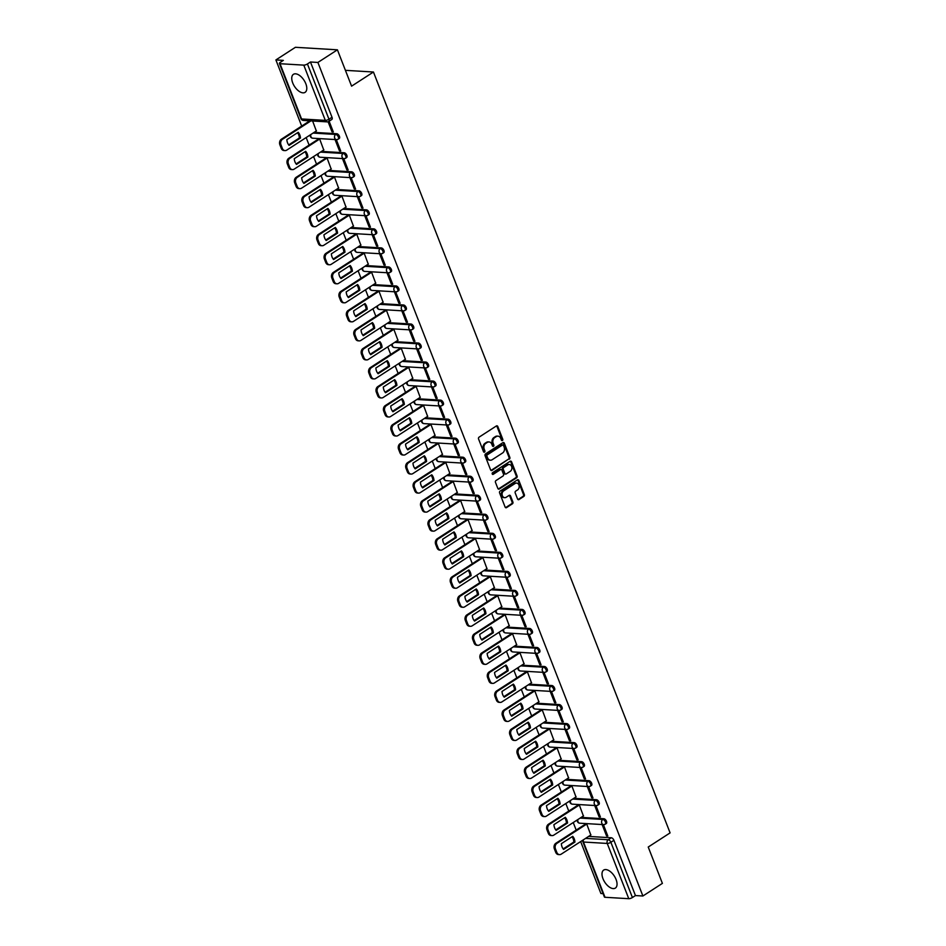 <?xml version="1.0" encoding="UTF-8"?>
<svg xmlns="http://www.w3.org/2000/svg" width="946" height="946" viewBox="0 0 946 946"><rect width="100%" height="100%" fill="white"/><g stroke="black" fill="none" stroke-linecap="round" stroke-linejoin="round"><path stroke-width="1.42" d="M502.421 440.529A0.946 0.745 93.4 0 0 502.775 439.251L497.809 426.528A1.348 1.064 93.4 0 0 496.378 425.96L479.054 437.17A1.348 1.064 93.4 0 0 478.558 438.991L483.524 451.715A0.946 0.745 93.4 0 0 484.872 450.84L484.234 449.196A4.316 3.417 93.4 0 1 485.818 443.367L487.261 442.432A4.316 3.417 93.4 0 1 489.011 441.948A4.316 3.417 93.4 0 1 491.837 444.277L492.476 445.921A0.946 0.745 93.4 0 0 493.824 445.046L493.173 443.402A4.316 3.417 93.4 0 1 494.77 437.572L496.212 436.638A4.316 3.417 93.4 0 1 497.963 436.153A4.316 3.417 93.4 0 1 500.777 438.483L501.427 440.127A0.946 0.745 93.4 0 0 502.421 440.529M501.628 440.446A0.946 0.745 93.4 0 0 501.936 439.204L496.969 426.48A1.348 1.064 93.4 0 0 496.508 425.889M483.725 452.034A0.946 0.745 93.4 0 0 484.033 450.793L483.394 449.137L484.234 449.196M492.677 446.24A0.946 0.745 93.4 0 0 492.984 444.998L492.334 443.355L493.173 443.402M616.071 879.473A10.737 5.676 -122.9 0 0 603.69 870.072A10.737 5.676 -122.9 0 0 602.969 878.692A10.737 5.676 -122.9 0 0 615.349 888.093A10.737 5.676 -122.9 0 0 616.071 879.473M305.818 83.721A10.737 5.676 -122.9 0 0 293.437 74.32A10.737 5.676 -122.9 0 0 292.716 82.941A10.737 5.676 -122.9 0 0 305.097 92.341A10.737 5.676 -122.9 0 0 305.818 83.721M517.568 498.991A1.348 1.064 93.4 0 0 518.987 499.559L523.859 496.414A1.348 1.064 93.4 0 0 524.344 494.592L518.846 480.473A1.348 1.064 93.4 0 0 517.415 479.894L500.091 491.104A1.348 1.064 93.4 0 0 499.594 492.925L505.105 507.056A1.348 1.064 93.4 0 0 506.524 507.624L512.401 503.828A1.348 1.064 93.4 0 0 512.898 502.007L510.544 495.964A1.348 1.064 93.4 0 0 509.114 495.385L506.193 497.277A3.618 2.862 93.4 0 1 504.738 497.679A3.618 2.862 93.4 0 1 502.137 494.841A3.618 2.862 93.4 0 1 503.698 490.868L515.109 483.489A3.618 2.862 93.4 0 1 516.575 483.087A3.618 2.862 93.4 0 1 519.165 485.913A3.618 2.862 93.4 0 1 517.604 489.886L515.7 491.116A1.348 1.064 93.4 0 0 515.203 492.937L517.568 498.991M303.784 65.132L280.016 63.713A2.755 0.851 -21.3 0 1 279.413 63.441A2.755 0.851 -21.3 0 1 280.3 62.341L283.339 60.378L275.901 59.929L295.412 47.3L337.415 49.819L351.581 86.157L373.445 72.014L670.099 832.882L648.235 847.037L662.401 883.375L642.89 896.004L317.891 62.448L310.465 61.998L307.426 63.961L328.971 119.22A2.755 1.454 57.1 0 1 328.782 121.431L331.821 119.456A2.755 1.454 57.1 0 0 332.011 117.257L328.971 119.22A2.755 0.851 -21.3 0 1 325.329 120.39L303.784 65.132A2.755 0.851 -21.3 0 0 307.426 63.961M337.415 49.819L317.891 62.448M509.338 459.177A1.348 1.064 93.4 0 0 509.835 457.356L504.324 443.236A1.348 1.064 93.4 0 0 502.894 442.657L485.57 453.867A1.348 1.064 93.4 0 0 485.073 455.688L490.584 469.819A1.348 1.064 93.4 0 0 492.015 470.399L508.499 459.129A1.348 1.064 93.4 0 0 508.995 457.308L503.485 443.189A1.348 1.064 93.4 0 0 503.012 442.598M511.585 461.849L517.095 475.98A1.348 1.064 93.4 0 1 516.599 477.801L499.275 489.011A1.348 1.064 93.4 0 1 497.844 488.432L495.479 482.389A1.348 1.064 93.4 0 1 495.976 480.568L503 476.027A1.348 1.064 93.4 0 0 503.497 474.206L501.936 470.197A1.348 1.064 93.4 0 0 500.505 469.618L493.197 474.348A0.946 0.745 93.4 0 1 492.535 472.681L510.154 461.281A1.348 1.064 93.4 0 1 511.585 461.849L510.745 461.802L516.256 475.933L517.095 475.98M588.625 836.418L611.282 837.766L608.243 839.741A2.755 1.454 57.1 0 1 610.88 842.283L632.413 897.529A2.755 0.851 158.7 0 1 628.771 898.7L605.002 897.281A2.755 0.851 158.7 0 1 604.399 897.009L582.866 841.751A2.755 0.851 158.7 0 0 583.469 842.023L605.002 897.281M275.901 59.929L301.691 126.078M306.161 137.548L309.106 145.105M313.587 156.575L316.532 164.131M321.001 175.601L323.946 183.157M328.416 194.628L331.36 202.184M335.842 213.654L338.786 221.21M343.256 232.681L346.201 240.237M350.67 251.719L353.627 259.263M358.096 270.745L361.041 278.301M365.511 289.772L368.455 297.328M372.937 308.798L375.881 316.354M380.351 327.824L383.296 335.381M387.765 346.851L390.71 354.407M395.192 365.877L398.136 373.434M402.606 384.904L405.55 392.46M410.02 403.93L412.976 411.486M417.446 422.968L420.391 430.525M424.86 441.995L427.805 449.551M432.287 461.021L435.231 468.577M439.701 480.048L442.645 487.604M447.115 499.074L450.06 506.63M454.541 518.101L457.486 525.657M461.955 537.127L464.9 544.683M469.37 556.153L472.314 563.71M476.796 575.192L479.74 582.748M484.21 594.218L487.155 601.774M491.624 613.245L494.581 620.801M499.05 632.271L501.995 639.827M506.465 651.297L509.409 658.854M513.891 670.324L516.835 677.88M521.305 689.35L524.25 696.906M528.719 708.377L531.664 715.933M536.145 727.415L539.09 734.959M543.56 746.441L546.504 753.997M550.974 765.468L553.93 773.024M558.4 784.494L561.345 792.05M565.814 803.521L568.759 811.077M573.241 822.547L576.185 830.103M580.655 841.573L600.899 893.497L603.087 893.627M642.89 896.004L635.452 895.566L632.413 897.529M316.331 130.962L312.629 120.993M328.096 121.75L332.058 131.908L333.039 131.269M332.058 131.908L333.323 131.979L329.125 121.206M339.484 150.934L340.737 151.017L336.457 140.032L335.203 139.961L339.484 150.934L340.465 150.296M323.745 149.988L319.665 139.027L318.447 139.062M346.898 169.961L348.152 170.044L343.883 159.058L342.618 158.987L346.898 169.961L347.88 169.322M331.171 169.027L327.08 158.053L325.862 158.088M354.312 188.987L355.578 189.07L351.297 178.085L350.032 178.014L354.312 188.987L355.294 188.36M338.585 188.053L334.494 177.079L333.276 177.115M361.739 208.014L362.992 208.096L358.711 197.123L357.458 197.04L361.739 208.014L362.72 207.387M346 207.079L341.92 196.106L340.702 196.141M369.153 227.052L370.418 227.123L366.137 216.149L364.872 216.066L369.153 227.052L370.134 226.413M353.426 226.106L349.334 215.144L348.116 215.168M376.567 246.078L377.832 246.149L373.552 235.176L372.286 235.093L376.567 246.078L377.549 245.44M360.84 245.132L356.748 234.17L355.542 234.206M383.993 265.105L385.247 265.176L380.966 254.202L379.713 254.131L383.993 265.105L384.975 264.466M368.266 264.159L364.175 253.197L362.957 253.232M391.408 284.131L392.673 284.202L388.392 273.228L387.127 273.158L391.408 284.131L392.389 283.493M375.68 283.185L371.589 272.223L370.371 272.259M398.834 303.158L400.087 303.228L395.806 292.255L394.553 292.184L398.834 303.158L399.815 302.519M383.095 302.212L379.015 291.25L377.797 291.285M406.248 322.184L407.501 322.267L403.221 311.281L401.967 311.21L406.248 322.184L407.229 321.545M390.521 321.25L386.429 310.276L385.211 310.312M413.662 341.21L414.927 341.293L410.647 330.308L409.382 330.237L413.662 341.21L414.644 340.584M397.935 340.276L393.843 329.303L392.625 329.338M421.088 360.237L422.342 360.32L418.061 349.334L416.808 349.263L421.088 360.237L422.07 359.61M405.349 359.303L401.27 348.329L400.052 348.365M428.503 379.275L429.768 379.346L425.487 368.372L424.222 368.29L428.503 379.275L429.484 378.637M412.775 378.329L408.684 367.367L407.466 367.391M435.917 398.301L437.182 398.372L432.901 387.399L431.636 387.316L435.917 398.301L436.898 397.663M420.19 397.355L416.098 386.394L414.88 386.417M443.343 417.328L444.596 417.399L440.316 406.425L439.062 406.342L443.343 417.328L444.324 416.689M427.616 416.382L423.524 405.42L422.306 405.456M450.757 436.354L452.022 436.425L447.742 425.452L446.477 425.381L450.757 436.354L451.739 435.716M435.03 435.408L430.938 424.447L429.721 424.482M458.171 455.381L459.437 455.452L455.156 444.478L453.903 444.407L458.171 455.381L459.165 454.742M442.444 454.435L438.365 443.473L437.147 443.508M465.598 474.407L466.851 474.49L462.57 463.505L461.317 463.434L465.598 474.407L466.579 473.769M449.87 473.473L445.779 462.499L444.561 462.535M473.012 493.434L474.277 493.516L469.996 482.531L468.731 482.46L473.012 493.434L473.993 492.807M457.285 492.499L453.193 481.526L451.975 481.561M480.438 512.46L481.691 512.543L477.411 501.557L476.157 501.486L480.438 512.46L481.419 511.833M464.699 511.526L460.619 500.552L459.401 500.588M487.852 531.498L489.106 531.569L484.837 520.596L483.572 520.513L487.852 531.498L488.834 530.86M472.125 530.552L468.034 519.591L466.816 519.614M495.266 550.525L496.532 550.596L492.251 539.622L490.986 539.539L495.266 550.525L496.248 549.886M479.539 549.579L475.448 538.617L474.23 538.641M502.693 569.551L503.946 569.622L499.665 558.648L498.412 558.566L502.693 569.551L503.674 568.913M486.954 568.605L482.874 557.643L481.656 557.679M510.107 588.578L511.372 588.649L507.091 577.675L505.826 577.604L510.107 588.578L511.088 587.939M494.38 587.632L490.288 576.67L489.07 576.705M517.521 607.604L518.786 607.675L514.506 596.701L513.24 596.63L517.521 607.604L518.514 606.965M501.794 606.658L497.714 595.696L496.496 595.732M524.947 626.63L526.201 626.701L521.92 615.728L520.667 615.657L524.947 626.63L525.929 625.992M509.22 625.684L505.129 614.723L503.911 614.758M532.361 645.657L533.627 645.74L529.346 634.754L528.081 634.683L532.361 645.657L533.343 645.018M516.634 644.723L512.543 633.749L511.325 633.785M539.788 664.683L541.041 664.766L536.76 653.781L535.507 653.71L539.788 664.683L540.769 664.057M524.049 663.749L519.969 652.775L518.751 652.811M547.202 683.71L548.455 683.792L544.187 672.819L542.921 672.736L547.202 683.71L548.183 683.083M531.475 682.776L527.383 671.802L526.165 671.837M554.616 702.748L555.881 702.819L551.601 691.845L550.336 691.763L554.616 702.748L555.598 702.109M538.889 701.802L534.797 690.84L533.579 690.864M562.042 721.774L563.296 721.845L559.015 710.872L557.762 710.789L562.042 721.774L563.024 721.136M546.303 720.828L542.224 709.867L541.006 709.89M569.457 740.801L570.722 740.872L566.441 729.898L565.176 729.815L569.457 740.801L570.438 740.162M553.729 739.855L549.638 728.893L548.42 728.928M576.871 759.827L578.136 759.898L573.855 748.925L572.59 748.854L576.871 759.827L577.852 759.189M561.144 758.881L557.052 747.919L555.846 747.955M584.297 778.854L585.55 778.925L581.27 767.951L580.016 767.88L584.297 778.854L585.278 778.215M568.57 777.908L564.478 766.946L563.26 766.981M591.711 797.88L592.976 797.963L588.696 786.977L587.431 786.906L591.711 797.88L592.693 797.242M575.984 796.946L571.892 785.972L570.675 786.008M599.125 816.906L600.391 816.989L596.11 806.004L594.857 805.933L599.125 816.906L600.119 816.28M583.398 815.972L579.319 804.999L578.101 805.034M606.552 835.933L607.805 836.016L603.524 825.03L602.271 824.959L606.552 835.933L607.533 835.306M590.824 834.999L586.733 824.025L585.515 824.061M581.211 817.391L603.867 818.739L602.791 819.437A2.755 1.454 57.1 0 1 605.215 821.53A2.755 1.454 57.1 0 1 605.227 824.191L606.315 823.493A2.755 1.454 -122.9 0 0 606.291 820.832A2.755 1.454 -122.9 0 0 603.867 818.739M573.796 798.353L596.441 799.713L595.365 800.411A2.755 1.454 57.1 0 1 597.789 802.504A2.755 1.454 57.1 0 1 597.813 805.164L598.889 804.467A2.755 1.454 -122.9 0 0 598.877 801.806A2.755 1.454 -122.9 0 0 596.441 799.713M566.37 779.327L589.027 780.687L587.951 781.384A2.755 1.454 57.1 0 1 590.375 783.477A2.755 1.454 57.1 0 1 590.399 786.138L591.475 785.44A2.755 1.454 -122.9 0 0 591.451 782.78A2.755 1.454 -122.9 0 0 589.027 780.687M558.956 760.3L581.613 761.66L580.525 762.358A2.755 1.454 57.1 0 1 582.961 764.451A2.755 1.454 57.1 0 1 582.973 767.111L584.06 766.414A2.755 1.454 -122.9 0 0 584.037 763.753A2.755 1.454 -122.9 0 0 581.613 761.66M551.542 741.274L574.187 742.634L573.11 743.331A2.755 1.454 57.1 0 1 575.535 745.413A2.755 1.454 57.1 0 1 575.558 748.073L576.634 747.375A2.755 1.454 -122.9 0 0 576.622 744.715A2.755 1.454 -122.9 0 0 574.187 742.634M544.116 722.247L566.772 723.607L565.696 724.305A2.755 1.454 57.1 0 1 568.12 726.386A2.755 1.454 57.1 0 1 568.144 729.047L569.22 728.349A2.755 1.454 -122.9 0 0 569.196 725.688A2.755 1.454 -122.9 0 0 566.772 723.607M536.701 703.221L559.358 704.581L558.27 705.278A2.755 1.454 57.1 0 1 560.706 707.36A2.755 1.454 57.1 0 1 560.718 710.02L561.794 709.323A2.755 1.454 -122.9 0 0 561.782 706.662A2.755 1.454 -122.9 0 0 559.358 704.581M529.275 684.195L551.932 685.543L550.856 686.24A2.755 1.454 57.1 0 1 553.28 688.333A2.755 1.454 57.1 0 1 553.304 690.994L554.38 690.296A2.755 1.454 -122.9 0 0 554.356 687.636A2.755 1.454 -122.9 0 0 551.932 685.543M521.861 665.168L544.518 666.516L543.442 667.214A2.755 1.454 57.1 0 1 545.866 669.307A2.755 1.454 57.1 0 1 545.889 671.967L546.965 671.27A2.755 1.454 -122.9 0 0 546.942 668.609A2.755 1.454 -122.9 0 0 544.518 666.516M514.447 646.13L537.091 647.49L536.015 648.187A2.755 1.454 57.1 0 1 538.44 650.28A2.755 1.454 57.1 0 1 538.463 652.941L539.539 652.243A2.755 1.454 -122.9 0 0 539.527 649.583A2.755 1.454 -122.9 0 0 537.091 647.49M507.021 627.103L529.677 628.463L528.601 629.161A2.755 1.454 57.1 0 1 531.025 631.254A2.755 1.454 57.1 0 1 531.049 633.915L532.125 633.217A2.755 1.454 -122.9 0 0 532.101 630.556A2.755 1.454 -122.9 0 0 529.677 628.463M499.606 608.077L522.263 609.437L521.187 610.135A2.755 1.454 57.1 0 1 523.611 612.228A2.755 1.454 57.1 0 1 523.623 614.888L524.711 614.191A2.755 1.454 -122.9 0 0 524.687 611.53A2.755 1.454 -122.9 0 0 522.263 609.437M492.192 589.051L514.837 590.41L513.761 591.108A2.755 1.454 57.1 0 1 516.185 593.189A2.755 1.454 57.1 0 1 516.209 595.85L517.285 595.152A2.755 1.454 -122.9 0 0 517.273 592.492A2.755 1.454 -122.9 0 0 514.837 590.41M484.766 570.024L507.423 571.384L506.347 572.082A2.755 1.454 57.1 0 1 508.771 574.163A2.755 1.454 57.1 0 1 508.794 576.824L509.87 576.126A2.755 1.454 -122.9 0 0 509.847 573.465A2.755 1.454 -122.9 0 0 507.423 571.384M477.352 550.998L500.008 552.358L498.92 553.055A2.755 1.454 57.1 0 1 501.356 555.136A2.755 1.454 57.1 0 1 501.368 557.797L502.456 557.099A2.755 1.454 -122.9 0 0 502.432 554.439A2.755 1.454 -122.9 0 0 500.008 552.358M469.937 531.971L492.582 533.319L491.506 534.017A2.755 1.454 57.1 0 1 493.93 536.11A2.755 1.454 57.1 0 1 493.954 538.771L495.03 538.073A2.755 1.454 -122.9 0 0 495.006 535.412A2.755 1.454 -122.9 0 0 492.582 533.319M462.511 512.945L485.168 514.293L484.092 514.991A2.755 1.454 57.1 0 1 486.516 517.084A2.755 1.454 57.1 0 1 486.54 519.744L487.616 519.047A2.755 1.454 -122.9 0 0 487.592 516.386A2.755 1.454 -122.9 0 0 485.168 514.293M455.097 493.918L477.754 495.266L476.666 495.964A2.755 1.454 57.1 0 1 479.102 498.057A2.755 1.454 57.1 0 1 479.114 500.718L480.19 500.02A2.755 1.454 -122.9 0 0 480.178 497.36A2.755 1.454 -122.9 0 0 477.754 495.266M447.671 474.88L470.328 476.24L469.251 476.938A2.755 1.454 57.1 0 1 471.676 479.031A2.755 1.454 57.1 0 1 471.699 481.691L472.775 480.994A2.755 1.454 -122.9 0 0 472.752 478.333A2.755 1.454 -122.9 0 0 470.328 476.24M440.257 455.854L462.913 457.214L461.837 457.911A2.755 1.454 57.1 0 1 464.261 460.004A2.755 1.454 57.1 0 1 464.273 462.665L465.361 461.967A2.755 1.454 -122.9 0 0 465.337 459.307A2.755 1.454 -122.9 0 0 462.913 457.214M432.842 436.827L455.487 438.187L454.411 438.885A2.755 1.454 57.1 0 1 456.835 440.978A2.755 1.454 57.1 0 1 456.859 443.639L457.935 442.941A2.755 1.454 -122.9 0 0 457.923 440.268A2.755 1.454 -122.9 0 0 455.487 438.187M425.416 417.801L448.073 419.161L446.997 419.858A2.755 1.454 57.1 0 1 449.421 421.94A2.755 1.454 57.1 0 1 449.445 424.6L450.521 423.903A2.755 1.454 -122.9 0 0 450.497 421.242A2.755 1.454 -122.9 0 0 448.073 419.161M418.002 398.774L440.659 400.134L439.571 400.832A2.755 1.454 57.1 0 1 442.007 402.913A2.755 1.454 57.1 0 1 442.019 405.574L443.106 404.876A2.755 1.454 -122.9 0 0 443.083 402.216A2.755 1.454 -122.9 0 0 440.659 400.134M410.588 379.748L433.233 381.096L432.156 381.806A2.755 1.454 57.1 0 1 434.581 383.887A2.755 1.454 57.1 0 1 434.604 386.547L435.68 385.85A2.755 1.454 -122.9 0 0 435.668 383.189A2.755 1.454 -122.9 0 0 433.233 381.096M403.162 360.722L425.818 362.07L424.742 362.767A2.755 1.454 57.1 0 1 427.166 364.86A2.755 1.454 57.1 0 1 427.19 367.521L428.266 366.823A2.755 1.454 -122.9 0 0 428.242 364.163A2.755 1.454 -122.9 0 0 425.818 362.07M395.747 341.695L418.404 343.043L417.316 343.741A2.755 1.454 57.1 0 1 419.752 345.834A2.755 1.454 57.1 0 1 419.764 348.495L420.84 347.797A2.755 1.454 -122.9 0 0 420.828 345.136A2.755 1.454 -122.9 0 0 418.404 343.043M388.321 322.657L410.978 324.017L409.902 324.715A2.755 1.454 57.1 0 1 412.326 326.808A2.755 1.454 57.1 0 1 412.35 329.468L413.426 328.77A2.755 1.454 -122.9 0 0 413.402 326.11A2.755 1.454 -122.9 0 0 410.978 324.017M380.907 303.631L403.564 304.99L402.488 305.688A2.755 1.454 57.1 0 1 404.912 307.781A2.755 1.454 57.1 0 1 404.923 310.442L406.011 309.744A2.755 1.454 -122.9 0 0 405.988 307.083A2.755 1.454 -122.9 0 0 403.564 304.99M373.493 284.604L396.138 285.964L395.061 286.662A2.755 1.454 57.1 0 1 397.486 288.755A2.755 1.454 57.1 0 1 397.509 291.415L398.585 290.718A2.755 1.454 -122.9 0 0 398.573 288.057A2.755 1.454 -122.9 0 0 396.138 285.964M366.067 265.578L388.723 266.938L387.647 267.635A2.755 1.454 57.1 0 1 390.071 269.716A2.755 1.454 57.1 0 1 390.095 272.377L391.171 271.679A2.755 1.454 -122.9 0 0 391.147 269.019A2.755 1.454 -122.9 0 0 388.723 266.938M358.652 246.551L381.309 247.911L380.233 248.609A2.755 1.454 57.1 0 1 382.657 250.69A2.755 1.454 57.1 0 1 382.669 253.351L383.757 252.653A2.755 1.454 -122.9 0 0 383.733 249.992A2.755 1.454 -122.9 0 0 381.309 247.911M351.238 227.525L373.883 228.885L372.807 229.582A2.755 1.454 57.1 0 1 375.231 231.664A2.755 1.454 57.1 0 1 375.255 234.324L376.331 233.627A2.755 1.454 -122.9 0 0 376.319 230.966A2.755 1.454 -122.9 0 0 373.883 228.885M343.812 208.498L366.469 209.846L365.393 210.544A2.755 1.454 57.1 0 1 367.817 212.637A2.755 1.454 57.1 0 1 367.84 215.298L368.916 214.6A2.755 1.454 -122.9 0 0 368.893 211.939A2.755 1.454 -122.9 0 0 366.469 209.846M336.398 189.472L359.054 190.82L357.966 191.518A2.755 1.454 57.1 0 1 360.402 193.611A2.755 1.454 57.1 0 1 360.414 196.271L361.49 195.574A2.755 1.454 -122.9 0 0 361.478 192.913A2.755 1.454 -122.9 0 0 359.054 190.82M328.983 170.434L351.628 171.794L350.552 172.491A2.755 1.454 57.1 0 1 352.976 174.584A2.755 1.454 57.1 0 1 353 177.245L354.076 176.547A2.755 1.454 -122.9 0 0 354.052 173.887A2.755 1.454 -122.9 0 0 351.628 171.794M321.557 151.407L344.214 152.767L343.138 153.465A2.755 1.454 57.1 0 1 345.562 155.558A2.755 1.454 57.1 0 1 345.586 158.219L346.662 157.521A2.755 1.454 -122.9 0 0 346.638 154.86A2.755 1.454 -122.9 0 0 344.214 152.767M314.143 132.381L336.8 133.741L335.712 134.438A2.755 1.454 57.1 0 1 338.148 136.531A2.755 1.454 57.1 0 1 338.16 139.192L339.236 138.494A2.755 1.454 -122.9 0 0 339.224 135.834A2.755 1.454 -122.9 0 0 336.8 133.741M373.445 72.014L345.408 70.335M635.452 895.566L613.919 840.308A2.755 1.454 -122.9 0 0 611.282 837.766M310.465 61.998L332.011 117.257M497.537 436.165A4.316 3.417 93.4 0 0 497.123 436.106A4.316 3.417 93.4 0 0 495.373 436.591L496.212 436.638M492.334 443.355A4.316 3.417 93.4 0 1 493.93 437.525L495.373 436.591M488.585 441.959A4.316 3.417 93.4 0 0 488.171 441.9A4.316 3.417 93.4 0 0 486.421 442.385L487.261 442.432M483.394 449.137A4.316 3.417 93.4 0 1 484.979 443.319L486.421 442.385M491.057 470.41A1.348 1.064 93.4 0 0 491.175 470.339L508.499 459.129M503.485 445.424A0.946 0.745 93.4 0 0 502.492 445.022L487.285 454.86A0.946 0.745 93.4 0 0 486.93 456.138L487.616 457.876A4.316 3.417 93.4 0 0 490.43 460.194A4.316 3.417 93.4 0 0 492.192 459.709L502.586 452.98A4.316 3.417 93.4 0 0 504.171 447.162L503.485 445.424M502.397 445.01A0.946 0.745 93.4 0 0 501.652 444.975L502.492 445.022M490.016 460.134A4.316 3.417 93.4 0 1 489.59 460.146A4.316 3.417 93.4 0 1 486.776 457.829L486.09 456.09A0.946 0.745 93.4 0 1 486.445 454.813L501.652 444.975M498.305 489.023A1.348 1.064 93.4 0 0 498.436 488.964L515.759 477.754A1.348 1.064 93.4 0 0 516.256 475.933M500.635 469.547A1.348 1.064 93.4 0 0 499.665 469.571L492.405 474.265M510.296 471.309A3.618 2.862 93.4 0 0 511.857 467.324A3.618 2.862 93.4 0 0 509.267 464.498A3.618 2.862 93.4 0 0 507.801 464.9L503.78 467.501A1.348 1.064 93.4 0 0 503.284 469.322L504.845 473.331A1.348 1.064 93.4 0 0 506.276 473.911L510.296 471.309M508.842 464.51A3.618 2.862 93.4 0 0 508.428 464.451A3.618 2.862 93.4 0 0 506.961 464.853L507.801 464.9M505.318 473.922A1.348 1.064 93.4 0 1 504.005 473.284L502.444 469.275A1.348 1.064 93.4 0 1 502.941 467.454L506.961 464.853M510.745 461.802A1.348 1.064 93.4 0 0 510.272 461.21M516.149 483.099A3.618 2.862 93.4 0 0 515.736 483.028A3.618 2.862 93.4 0 0 514.269 483.43L515.109 483.489M504.313 497.608A3.618 2.862 93.4 0 1 503.899 497.631A3.618 2.862 93.4 0 1 501.297 494.793A3.618 2.862 93.4 0 1 502.858 490.82L514.269 483.43M505.566 507.647A1.348 1.064 93.4 0 0 505.684 507.576L511.561 503.78A1.348 1.064 93.4 0 0 512.058 501.959L509.693 495.917A1.348 1.064 93.4 0 0 509.232 495.326M518.03 499.583A1.348 1.064 93.4 0 0 518.148 499.512L523.008 496.366A1.348 1.064 93.4 0 0 523.505 494.545L518.006 480.414A1.348 1.064 93.4 0 0 517.533 479.823M298.215 132.298L286.863 139.653A8.597 6.799 93.4 0 0 289.098 145.388L300.45 138.033A8.597 6.799 93.4 0 0 298.215 132.298M310.891 120.899L282.476 139.287A4.127 3.264 93.4 0 0 280.962 144.844L282.334 148.38A4.127 3.264 93.4 0 0 285.03 150.603A4.127 3.264 93.4 0 0 286.709 150.142L316.484 130.867M297.541 132.736A8.597 6.799 93.4 0 1 299.362 137.974L288.684 144.88M285.03 150.603L283.942 150.532A4.127 3.264 -86.6 0 1 281.246 148.321L279.862 144.785A4.127 3.264 -86.6 0 1 281.376 139.216L282.476 139.287M309.791 120.828L281.376 139.216M299.362 137.974L300.45 138.033M305.641 151.325L294.277 158.68A8.597 6.799 93.4 0 0 296.512 164.415L307.876 157.06A8.597 6.799 93.4 0 0 305.641 151.325M319.665 139.038L289.89 158.313A4.127 3.264 93.4 0 0 288.376 163.871L289.76 167.418A4.127 3.264 93.4 0 0 292.444 169.63A4.127 3.264 93.4 0 0 294.123 169.168L323.899 149.894M304.967 151.762A8.597 6.799 93.4 0 1 306.776 157.001L296.098 163.906M292.444 169.63L291.356 169.559A4.127 3.264 -86.6 0 1 288.66 167.347L287.288 163.812A4.127 3.264 -86.6 0 1 288.802 158.242L289.89 158.313M318.589 138.967L288.802 158.242M306.776 157.001L307.876 157.06M313.055 170.351L301.703 177.706A8.597 6.799 93.4 0 0 303.938 183.441L315.29 176.086A8.597 6.799 93.4 0 0 313.055 170.351M327.08 158.065L297.304 177.34A4.127 3.264 93.4 0 0 295.791 182.909L297.174 186.445A4.127 3.264 93.4 0 0 299.87 188.656A4.127 3.264 93.4 0 0 301.538 188.195L331.313 168.92M312.381 170.788A8.597 6.799 93.4 0 1 314.202 176.027L303.512 182.933M299.87 188.656L298.77 188.597A4.127 3.264 -86.6 0 1 296.086 186.374L294.703 182.838A4.127 3.264 -86.6 0 1 296.216 177.28L297.304 177.34M326.015 157.994L296.216 177.28M314.202 176.027L315.29 176.086M320.469 189.389L309.117 196.733A8.597 6.799 93.4 0 0 311.352 202.468L322.704 195.113A8.597 6.799 93.4 0 0 320.469 189.389M334.506 177.103L304.73 196.366A4.127 3.264 93.4 0 0 303.217 201.936L304.588 205.471A4.127 3.264 93.4 0 0 307.284 207.682A4.127 3.264 93.4 0 0 308.964 207.221L338.739 187.958M319.795 189.827A8.597 6.799 93.4 0 1 321.616 195.053L310.938 201.971M307.284 207.682L306.197 207.623A4.127 3.264 -86.6 0 1 303.5 205.4L302.117 201.865A4.127 3.264 -86.6 0 1 303.631 196.307L304.73 196.366M333.43 177.02L303.631 196.307M321.616 195.053L322.704 195.113M327.895 208.416L316.532 215.759A8.597 6.799 93.4 0 0 318.767 221.494L330.13 214.151A8.597 6.799 93.4 0 0 327.895 208.416M341.92 196.129L312.145 215.392A4.127 3.264 93.4 0 0 310.631 220.962L312.014 224.498A4.127 3.264 93.4 0 0 314.711 226.709A4.127 3.264 93.4 0 0 316.378 226.248L346.153 206.985M327.221 208.853A8.597 6.799 93.4 0 1 329.042 214.08L318.353 220.997M314.711 226.709L313.611 226.65A4.127 3.264 -86.6 0 1 310.915 224.427L309.543 220.891A4.127 3.264 -86.6 0 1 311.057 215.333L312.145 215.392M340.844 196.047L311.057 215.333M329.042 214.08L330.13 214.151M335.31 227.442L323.958 234.785A8.597 6.799 93.4 0 0 326.193 240.521L337.545 233.177A8.597 6.799 93.4 0 0 335.31 227.442M349.346 215.156L319.571 234.419A4.127 3.264 93.4 0 0 318.045 239.988L319.429 243.524A4.127 3.264 93.4 0 0 322.125 245.735A4.127 3.264 93.4 0 0 323.792 245.274L353.568 226.011M334.636 227.88A8.597 6.799 93.4 0 1 336.457 233.106L325.767 240.024M322.125 245.735L321.037 245.676A4.127 3.264 -86.6 0 1 318.341 243.465L316.957 239.917A4.127 3.264 -86.6 0 1 318.471 234.36L319.571 234.419M348.27 215.073L318.471 234.36M336.457 233.106L337.545 233.177M342.736 246.468L331.372 253.824A8.597 6.799 93.4 0 0 333.607 259.547L344.971 252.204A8.597 6.799 93.4 0 0 342.736 246.468M356.76 234.182L326.985 253.457A4.127 3.264 93.4 0 0 325.471 259.015L326.843 262.55A4.127 3.264 93.4 0 0 329.539 264.774A4.127 3.264 93.4 0 0 331.218 264.312L360.994 245.038M342.062 246.906A8.597 6.799 93.4 0 1 343.871 252.133L333.193 259.05M329.539 264.774L328.451 264.703A4.127 3.264 -86.6 0 1 325.755 262.491L324.372 258.956A4.127 3.264 -86.6 0 1 325.897 253.386L326.985 253.457M355.684 234.1L325.897 253.386M343.871 252.133L344.971 252.204M350.15 265.495L338.786 272.85A8.597 6.799 93.4 0 0 341.033 278.585L352.385 271.23A8.597 6.799 93.4 0 0 350.15 265.495M364.175 253.209L334.399 272.483A4.127 3.264 93.4 0 0 332.886 278.041L334.269 281.577A4.127 3.264 93.4 0 0 336.965 283.8A4.127 3.264 93.4 0 0 338.633 283.339L368.408 264.064M349.476 265.932A8.597 6.799 93.4 0 1 351.297 271.159L340.607 278.077M336.965 283.8L335.865 283.729A4.127 3.264 -86.6 0 1 333.169 281.518L331.798 277.982A4.127 3.264 -86.6 0 1 333.311 272.413L334.399 272.483M363.11 253.126L333.311 272.413M351.297 271.159L352.385 271.23M357.564 284.521L346.212 291.876A8.597 6.799 93.4 0 0 348.447 297.612L359.799 290.256A8.597 6.799 93.4 0 0 357.564 284.521M371.601 272.235L341.825 291.51A4.127 3.264 93.4 0 0 340.3 297.068L341.683 300.603A4.127 3.264 93.4 0 0 344.379 302.826A4.127 3.264 93.4 0 0 346.059 302.365L375.834 283.091M356.89 284.959A8.597 6.799 93.4 0 1 358.711 290.186L348.033 297.103M344.379 302.826L343.292 302.755A4.127 3.264 -86.6 0 1 340.595 300.544L339.212 297.009A4.127 3.264 -86.6 0 1 340.726 291.439L341.825 291.51M370.525 272.164L340.726 291.439M358.711 290.186L359.799 290.256M364.99 303.548L353.627 310.903A8.597 6.799 93.4 0 0 355.862 316.638L367.225 309.283A8.597 6.799 93.4 0 0 364.99 303.548M379.015 291.262L349.24 310.536A4.127 3.264 93.4 0 0 347.726 316.094L349.098 319.642A4.127 3.264 93.4 0 0 351.794 321.853A4.127 3.264 93.4 0 0 353.473 321.392L383.248 302.117M364.316 303.985A8.597 6.799 93.4 0 1 366.126 309.224L355.448 316.13M351.794 321.853L350.706 321.782A4.127 3.264 -86.6 0 1 348.01 319.571L346.638 316.035A4.127 3.264 -86.6 0 1 348.152 310.465L349.24 310.536M377.939 291.191L348.152 310.465M366.126 309.224L367.225 309.283M372.405 322.574L361.053 329.929A8.597 6.799 93.4 0 0 363.288 335.664L374.64 328.309A8.597 6.799 93.4 0 0 372.405 322.574M386.429 310.288L356.654 329.563A4.127 3.264 93.4 0 0 355.14 335.132L356.524 338.668A4.127 3.264 93.4 0 0 359.22 340.879A4.127 3.264 93.4 0 0 360.887 340.418L390.663 321.143M371.731 323.012A8.597 6.799 93.4 0 1 373.552 328.25L362.862 335.156M359.22 340.879L358.12 340.82A4.127 3.264 -86.6 0 1 355.436 338.597L354.052 335.061A4.127 3.264 -86.6 0 1 355.566 329.504L356.654 329.563M385.365 310.217L355.566 329.504M373.552 328.25L374.64 328.309M379.819 341.612L368.467 348.956A8.597 6.799 93.4 0 0 370.702 354.691L382.054 347.336A8.597 6.799 93.4 0 0 379.819 341.612M393.855 329.314L364.08 348.589A4.127 3.264 93.4 0 0 362.566 354.159L363.938 357.694A4.127 3.264 93.4 0 0 366.634 359.906A4.127 3.264 93.4 0 0 368.313 359.445L398.089 340.17M379.145 342.038A8.597 6.799 93.4 0 1 380.966 347.277L370.288 354.194M366.634 359.906L365.546 359.847A4.127 3.264 -86.6 0 1 362.85 357.623L361.467 354.088A4.127 3.264 -86.6 0 1 362.98 348.53L364.08 348.589M392.779 329.243L362.98 348.53M380.966 347.277L382.054 347.336M387.245 360.639L375.881 367.982A8.597 6.799 93.4 0 0 378.116 373.717L389.48 366.362A8.597 6.799 93.4 0 0 387.245 360.639M401.27 348.353L371.494 367.616A4.127 3.264 93.4 0 0 369.981 373.185L371.364 376.721A4.127 3.264 93.4 0 0 374.06 378.932A4.127 3.264 93.4 0 0 375.728 378.471L405.503 359.208M386.571 361.076A8.597 6.799 93.4 0 1 388.38 366.303L377.702 373.221M374.06 378.932L372.961 378.873A4.127 3.264 -86.6 0 1 370.264 376.65L368.893 373.114A4.127 3.264 -86.6 0 1 370.406 367.556L371.494 367.616M400.193 348.27L370.406 367.556M388.38 366.303L389.48 366.362M394.659 379.665L383.307 387.009A8.597 6.799 93.4 0 0 385.542 392.744L396.894 385.4A8.597 6.799 93.4 0 0 394.659 379.665M408.696 367.379L378.908 386.642A4.127 3.264 93.4 0 0 377.395 392.212L378.778 395.747A4.127 3.264 93.4 0 0 381.475 397.959A4.127 3.264 93.4 0 0 383.142 397.497L412.917 378.234M393.985 380.103A8.597 6.799 93.4 0 1 395.806 385.329L385.117 392.247M381.475 397.959L380.387 397.899A4.127 3.264 -86.6 0 1 377.69 395.676L376.307 392.141A4.127 3.264 -86.6 0 1 377.821 386.583L378.908 386.642M407.62 367.296L377.821 386.583M395.806 385.329L396.894 385.4M402.085 398.692L390.722 406.047A8.597 6.799 93.4 0 0 392.957 411.77L404.32 404.427A8.597 6.799 93.4 0 0 402.085 398.692M416.11 386.406L386.335 405.68A4.127 3.264 93.4 0 0 384.821 411.238L386.193 414.774A4.127 3.264 93.4 0 0 388.889 416.997A4.127 3.264 93.4 0 0 390.568 416.536L420.343 397.261M401.4 399.129A8.597 6.799 93.4 0 1 403.221 404.356L392.543 411.274M388.889 416.997L387.801 416.926A4.127 3.264 -86.6 0 1 385.105 414.715L383.721 411.167A4.127 3.264 -86.6 0 1 385.235 405.609L386.335 405.68M415.034 386.323L385.235 405.609M403.221 404.356L404.32 404.427M409.5 417.718L398.136 425.073A8.597 6.799 93.4 0 0 400.371 430.797L411.735 423.453A8.597 6.799 93.4 0 0 409.5 417.718M423.524 405.432L393.749 424.707A4.127 3.264 93.4 0 0 392.235 430.264L393.619 433.8A4.127 3.264 93.4 0 0 396.315 436.023A4.127 3.264 93.4 0 0 397.982 435.562L427.758 416.287M408.826 418.156A8.597 6.799 93.4 0 1 410.647 423.382L399.957 430.3M396.315 436.023L395.215 435.952A4.127 3.264 -86.6 0 1 392.519 433.741L391.147 430.205A4.127 3.264 -86.6 0 1 392.661 424.636L393.749 424.707M422.46 405.349L392.661 424.636M410.647 423.382L411.735 423.453M416.914 436.745L405.562 444.1A8.597 6.799 93.4 0 0 407.797 449.835L419.149 442.48A8.597 6.799 93.4 0 0 416.914 436.745M430.95 424.458L401.175 443.733A4.127 3.264 93.4 0 0 399.65 449.291L401.033 452.827A4.127 3.264 93.4 0 0 403.729 455.05A4.127 3.264 93.4 0 0 405.396 454.588L435.184 435.314M416.24 437.182A8.597 6.799 93.4 0 1 418.061 442.409L407.383 449.326M403.729 455.05L402.641 454.979A4.127 3.264 -86.6 0 1 399.945 452.767L398.562 449.232A4.127 3.264 -86.6 0 1 400.075 443.662L401.175 443.733M429.874 424.387L400.075 443.662M418.061 442.409L419.149 442.48M424.34 455.771L412.976 463.126A8.597 6.799 93.4 0 0 415.211 468.861L426.575 461.506A8.597 6.799 93.4 0 0 424.34 455.771M438.365 443.485L408.589 462.76A4.127 3.264 93.4 0 0 407.076 468.317L408.447 471.853A4.127 3.264 93.4 0 0 411.143 474.076A4.127 3.264 93.4 0 0 412.823 473.615L442.598 454.34M423.666 456.209A8.597 6.799 93.4 0 1 425.475 461.447L414.797 468.353M411.143 474.076L410.056 474.005A4.127 3.264 -86.6 0 1 407.359 471.794L405.976 468.258A4.127 3.264 -86.6 0 1 407.501 462.689L408.589 462.76M437.289 443.414L407.501 462.689M425.475 461.447L426.575 461.506M431.754 474.797L420.402 482.153A8.597 6.799 93.4 0 0 422.637 487.888L433.989 480.533A8.597 6.799 93.4 0 0 431.754 474.797M445.779 462.511L416.004 481.786A4.127 3.264 93.4 0 0 414.49 487.344L415.873 490.891A4.127 3.264 93.4 0 0 418.57 493.103A4.127 3.264 93.4 0 0 420.237 492.641L450.012 473.367M431.08 475.235A8.597 6.799 93.4 0 1 432.901 480.473L422.212 487.379M418.57 493.103L417.47 493.043A4.127 3.264 -86.6 0 1 414.774 490.82L413.402 487.285A4.127 3.264 -86.6 0 1 414.916 481.715L416.004 481.786M444.715 462.44L414.916 481.715M432.901 480.473L433.989 480.533M439.169 493.836L427.817 501.179A8.597 6.799 93.4 0 0 430.052 506.914L441.404 499.559A8.597 6.799 93.4 0 0 439.169 493.836M453.205 481.538L423.43 500.812A4.127 3.264 93.4 0 0 421.916 506.382L423.288 509.918A4.127 3.264 93.4 0 0 425.984 512.129A4.127 3.264 93.4 0 0 427.663 511.668L457.438 492.393M438.495 494.261A8.597 6.799 93.4 0 1 440.316 499.5L429.638 506.406M425.984 512.129L424.896 512.07A4.127 3.264 -86.6 0 1 422.2 509.847L420.816 506.311A4.127 3.264 -86.6 0 1 422.33 500.753L423.43 500.812M452.129 481.467L422.33 500.753M440.316 499.5L441.404 499.559M446.595 512.862L435.231 520.205A8.597 6.799 93.4 0 0 437.466 525.941L448.83 518.585A8.597 6.799 93.4 0 0 446.595 512.862M460.619 500.576L430.844 519.839A4.127 3.264 93.4 0 0 429.33 525.408L430.714 528.944A4.127 3.264 93.4 0 0 433.398 531.155A4.127 3.264 93.4 0 0 435.077 530.694L464.853 511.431M445.921 513.3A8.597 6.799 93.4 0 1 447.73 518.526L437.052 525.444M433.398 531.155L432.31 531.096A4.127 3.264 -86.6 0 1 429.614 528.873L428.242 525.337A4.127 3.264 -86.6 0 1 429.756 519.78L430.844 519.839M459.543 500.493L429.756 519.78M447.73 518.526L448.83 518.585M454.009 531.889L442.657 539.232A8.597 6.799 93.4 0 0 444.892 544.967L456.244 537.624A8.597 6.799 93.4 0 0 454.009 531.889M468.034 519.602L438.258 538.865A4.127 3.264 93.4 0 0 436.745 544.435L438.128 547.971A4.127 3.264 93.4 0 0 440.824 550.182A4.127 3.264 93.4 0 0 442.492 549.721L472.267 530.458M453.335 532.326A8.597 6.799 93.4 0 1 455.156 537.553L444.466 544.47M440.824 550.182L439.724 550.123A4.127 3.264 -86.6 0 1 437.04 547.9L435.657 544.364A4.127 3.264 -86.6 0 1 437.17 538.806L438.258 538.865M466.969 519.52L437.17 538.806M455.156 537.553L456.244 537.624M461.423 550.915L450.071 558.258A8.597 6.799 93.4 0 0 452.306 563.993L463.67 556.65A8.597 6.799 93.4 0 0 461.423 550.915M475.46 538.629L445.684 557.904A4.127 3.264 93.4 0 0 444.171 563.461L445.542 566.997A4.127 3.264 93.4 0 0 448.238 569.22A4.127 3.264 93.4 0 0 449.918 568.759L479.693 549.484M460.749 551.352A8.597 6.799 93.4 0 1 462.57 556.579L451.892 563.497M448.238 569.22L447.151 569.149A4.127 3.264 -86.6 0 1 444.454 566.938L443.071 563.39A4.127 3.264 -86.6 0 1 444.585 557.833L445.684 557.904M474.384 538.546L444.585 557.833M462.57 556.579L463.67 556.65M468.849 569.941L457.486 577.297A8.597 6.799 93.4 0 0 459.721 583.02L471.084 575.676A8.597 6.799 93.4 0 0 468.849 569.941M482.874 557.655L453.099 576.93A4.127 3.264 93.4 0 0 451.585 582.488L452.968 586.023A4.127 3.264 93.4 0 0 455.665 588.246A4.127 3.264 93.4 0 0 457.332 587.785L487.107 568.511M468.175 570.379A8.597 6.799 93.4 0 1 469.996 575.606L459.307 582.523M455.665 588.246L454.565 588.176A4.127 3.264 -86.6 0 1 451.869 585.964L450.497 582.429A4.127 3.264 -86.6 0 1 452.011 576.859L453.099 576.93M481.798 557.572L452.011 576.859M469.996 575.606L471.084 575.676M476.264 588.968L464.912 596.323A8.597 6.799 93.4 0 0 467.147 602.058L478.499 594.703A8.597 6.799 93.4 0 0 476.264 588.968M490.3 576.682L460.525 595.956A4.127 3.264 93.4 0 0 458.999 601.514L460.383 605.05A4.127 3.264 93.4 0 0 463.079 607.273A4.127 3.264 93.4 0 0 464.746 606.812L494.533 587.537M475.59 589.405A8.597 6.799 93.4 0 1 477.411 594.632L466.733 601.55M463.079 607.273L461.991 607.202A4.127 3.264 -86.6 0 1 459.295 604.991L457.911 601.455A4.127 3.264 -86.6 0 1 459.425 595.885L460.525 595.956M489.224 576.599L459.425 595.885M477.411 594.632L478.499 594.703M483.69 607.994L472.326 615.349A8.597 6.799 93.4 0 0 474.561 621.084L485.925 613.729A8.597 6.799 93.4 0 0 483.69 607.994M497.714 595.708L467.939 614.983A4.127 3.264 93.4 0 0 466.425 620.541L467.797 624.076A4.127 3.264 93.4 0 0 470.493 626.299A4.127 3.264 93.4 0 0 472.172 625.838L501.948 606.563M483.016 608.432A8.597 6.799 93.4 0 1 484.825 613.67L474.147 620.576M470.493 626.299L469.405 626.228A4.127 3.264 -86.6 0 1 466.709 624.017L465.326 620.481A4.127 3.264 -86.6 0 1 466.851 614.912L467.939 614.983M496.638 595.637L466.851 614.912M484.825 613.67L485.925 613.729M491.104 627.021L479.752 634.376A8.597 6.799 93.4 0 0 481.987 640.111L493.339 632.756A8.597 6.799 93.4 0 0 491.104 627.021M505.129 614.734L475.353 634.009A4.127 3.264 93.4 0 0 473.84 639.567L475.223 643.114A4.127 3.264 93.4 0 0 477.919 645.326A4.127 3.264 93.4 0 0 479.587 644.865L509.362 625.59M490.43 627.458A8.597 6.799 93.4 0 1 492.251 632.697L481.561 639.602M477.919 645.326L476.819 645.255A4.127 3.264 -86.6 0 1 474.123 643.043L472.752 639.508A4.127 3.264 -86.6 0 1 474.265 633.938L475.353 634.009M504.064 614.663L474.265 633.938M492.251 632.697L493.339 632.756M498.518 646.047L487.166 653.402A8.597 6.799 93.4 0 0 489.401 659.137L500.753 651.782A8.597 6.799 93.4 0 0 498.518 646.047M512.555 633.761L482.779 653.036A4.127 3.264 93.4 0 0 481.266 658.605L482.637 662.141A4.127 3.264 93.4 0 0 485.333 664.352A4.127 3.264 93.4 0 0 487.013 663.891L516.788 644.616M497.844 646.485A8.597 6.799 93.4 0 1 499.665 651.723L488.987 658.629M485.333 664.352L484.246 664.293A4.127 3.264 -86.6 0 1 481.549 662.07L480.166 658.534A4.127 3.264 -86.6 0 1 481.68 652.977L482.779 653.036M511.479 633.69L481.68 652.977M499.665 651.723L500.753 651.782M505.944 665.085L494.581 672.429A8.597 6.799 93.4 0 0 496.816 678.164L508.179 670.809A8.597 6.799 93.4 0 0 505.944 665.085M519.969 652.787L490.194 672.062A4.127 3.264 93.4 0 0 488.68 677.632L490.063 681.167A4.127 3.264 93.4 0 0 492.748 683.379A4.127 3.264 93.4 0 0 494.427 682.917L524.202 663.654M505.27 665.523A8.597 6.799 93.4 0 1 507.08 670.749L496.402 677.667M492.748 683.379L491.66 683.319A4.127 3.264 -86.6 0 1 488.964 681.096L487.592 677.561A4.127 3.264 -86.6 0 1 489.106 672.003L490.194 672.062M518.893 652.716L489.106 672.003M507.08 670.749L508.179 670.809M513.359 684.112L502.007 691.455A8.597 6.799 93.4 0 0 504.242 697.19L515.594 689.847A8.597 6.799 93.4 0 0 513.359 684.112M527.383 671.826L497.608 691.088A4.127 3.264 93.4 0 0 496.094 696.658L497.478 700.194A4.127 3.264 93.4 0 0 500.174 702.405A4.127 3.264 93.4 0 0 501.841 701.944L531.617 682.681M512.685 684.549A8.597 6.799 93.4 0 1 514.506 689.776L503.816 696.694M500.174 702.405L499.074 702.346A4.127 3.264 -86.6 0 1 496.39 700.123L495.006 696.587A4.127 3.264 -86.6 0 1 496.52 691.029L497.608 691.088M526.319 671.743L496.52 691.029M514.506 689.776L515.594 689.847M520.773 703.138L509.421 710.481A8.597 6.799 93.4 0 0 511.656 716.217L523.008 708.873A8.597 6.799 93.4 0 0 520.773 703.138M534.809 690.852L505.034 710.115A4.127 3.264 93.4 0 0 503.52 715.684L504.892 719.22A4.127 3.264 93.4 0 0 507.588 721.431A4.127 3.264 93.4 0 0 509.267 720.97L539.043 701.707M520.099 703.576A8.597 6.799 93.4 0 1 521.92 708.802L511.242 715.72M507.588 721.431L506.5 721.372A4.127 3.264 -86.6 0 1 503.804 719.161L502.421 715.614A4.127 3.264 -86.6 0 1 503.934 710.056L505.034 710.115M533.733 690.769L503.934 710.056M521.92 708.802L523.008 708.873M528.199 722.165L516.835 729.52A8.597 6.799 93.4 0 0 519.07 735.243L530.434 727.9A8.597 6.799 93.4 0 0 528.199 722.165M542.224 709.878L512.448 729.153A4.127 3.264 93.4 0 0 510.935 734.711L512.318 738.247A4.127 3.264 93.4 0 0 515.014 740.47A4.127 3.264 93.4 0 0 516.682 740.009L546.457 720.734M527.525 722.602A8.597 6.799 93.4 0 1 529.346 727.829L518.656 734.746M515.014 740.47L513.915 740.399A4.127 3.264 -86.6 0 1 511.218 738.187L509.847 734.652A4.127 3.264 -86.6 0 1 511.36 729.082L512.448 729.153M541.147 709.796L511.36 729.082M529.346 727.829L530.434 727.9M535.613 741.191L524.261 748.546A8.597 6.799 93.4 0 0 526.496 754.269L537.848 746.926A8.597 6.799 93.4 0 0 535.613 741.191M549.65 728.905L519.862 748.18A4.127 3.264 93.4 0 0 518.349 753.737L519.732 757.273A4.127 3.264 93.4 0 0 522.429 759.496A4.127 3.264 93.4 0 0 524.096 759.035L553.871 739.76M534.939 741.629A8.597 6.799 93.4 0 1 536.76 746.855L526.071 753.773M522.429 759.496L521.341 759.425A4.127 3.264 -86.6 0 1 518.645 757.214L517.261 753.678A4.127 3.264 -86.6 0 1 518.775 748.109L519.862 748.18M548.574 728.822L518.775 748.109M536.76 746.855L537.848 746.926M543.039 760.217L531.676 767.573A8.597 6.799 93.4 0 0 533.911 773.308L545.274 765.953A8.597 6.799 93.4 0 0 543.039 760.217M557.064 747.931L527.289 767.206A4.127 3.264 93.4 0 0 525.775 772.764L527.147 776.299A4.127 3.264 93.4 0 0 529.843 778.523A4.127 3.264 93.4 0 0 531.522 778.061L561.297 758.787M542.354 760.655A8.597 6.799 93.4 0 1 544.175 765.882L533.497 772.799M529.843 778.523L528.755 778.452A4.127 3.264 -86.6 0 1 526.059 776.24L524.675 772.705A4.127 3.264 -86.6 0 1 526.201 767.135L527.289 767.206M555.988 747.86L526.201 767.135M544.175 765.882L545.274 765.953M550.454 779.244L539.09 786.599A8.597 6.799 93.4 0 0 541.325 792.334L552.689 784.979A8.597 6.799 93.4 0 0 550.454 779.244M564.478 766.958L534.703 786.232A4.127 3.264 93.4 0 0 533.189 791.79L534.573 795.338A4.127 3.264 93.4 0 0 537.269 797.549A4.127 3.264 93.4 0 0 538.936 797.088L568.712 777.813M549.78 779.681A8.597 6.799 93.4 0 1 551.601 784.92L540.911 791.826M537.269 797.549L536.169 797.478A4.127 3.264 -86.6 0 1 533.473 795.267L532.101 791.731A4.127 3.264 -86.6 0 1 533.615 786.161L534.703 786.232M563.414 766.887L533.615 786.161M551.601 784.92L552.689 784.979M557.868 798.27L546.516 805.625A8.597 6.799 93.4 0 0 548.751 811.361L560.103 804.005A8.597 6.799 93.4 0 0 557.868 798.27M571.904 785.984L542.129 805.259A4.127 3.264 93.4 0 0 540.604 810.828L541.987 814.364A4.127 3.264 93.4 0 0 544.683 816.575A4.127 3.264 93.4 0 0 546.362 816.114L576.138 796.839M557.194 798.708A8.597 6.799 93.4 0 1 559.015 803.946L548.337 810.852M544.683 816.575L543.595 816.516A4.127 3.264 -86.6 0 1 540.899 814.293L539.516 810.757A4.127 3.264 -86.6 0 1 541.029 805.2L542.129 805.259M570.828 785.913L541.029 805.2M559.015 803.946L560.103 804.005M565.294 817.309L553.93 824.652A8.597 6.799 93.4 0 0 556.165 830.387L567.529 823.032A8.597 6.799 93.4 0 0 565.294 817.309M579.319 805.011L549.543 824.285A4.127 3.264 93.4 0 0 548.03 829.855L549.401 833.391A4.127 3.264 93.4 0 0 552.097 835.602A4.127 3.264 93.4 0 0 553.777 835.141L583.552 815.866M564.62 817.734A8.597 6.799 93.4 0 1 566.429 822.973L555.751 829.89M552.097 835.602L551.01 835.543A4.127 3.264 -86.6 0 1 548.313 833.32L546.942 829.784A4.127 3.264 -86.6 0 1 548.455 824.226L549.543 824.285M578.243 804.94L548.455 824.226M566.429 822.973L567.529 823.032M572.708 836.335L561.356 843.678A8.597 6.799 93.4 0 0 563.591 849.413L574.943 842.058A8.597 6.799 93.4 0 0 572.708 836.335M586.733 824.049L556.958 843.312A4.127 3.264 93.4 0 0 555.444 848.881L556.827 852.417A4.127 3.264 93.4 0 0 559.524 854.628A4.127 3.264 93.4 0 0 561.191 854.167L590.966 834.904M572.034 836.772A8.597 6.799 93.4 0 1 573.855 841.999L563.166 848.917M559.524 854.628L558.424 854.569A4.127 3.264 -86.6 0 1 555.74 852.346L554.356 848.81A4.127 3.264 -86.6 0 1 555.87 843.253L556.958 843.312M585.669 823.966L555.87 843.253M573.855 841.999L574.943 842.058M501.936 439.204L502.775 439.251M484.033 450.793L484.872 450.84M492.984 444.998L493.824 445.046M585.586 838.381L608.243 839.741A2.755 2.176 -86.6 0 0 607.237 843.442L583.469 842.023A2.755 2.176 -86.6 0 1 583.41 839.8M628.771 898.7L607.237 843.442A2.755 0.851 -21.3 0 0 610.88 842.283L613.919 840.308M280.016 63.713L301.561 118.96L325.329 120.39A2.755 2.176 93.4 0 0 327.127 121.868A2.755 2.755 0 0 0 328.782 121.431M580.135 818.089L602.791 819.437A2.755 2.176 -86.6 0 0 603.572 824.628A2.755 2.755 0 0 0 605.227 824.191M572.708 799.051L595.365 800.411A2.755 2.176 -86.6 0 0 596.157 805.602A2.755 2.755 0 0 0 597.813 805.164M565.294 780.024L587.951 781.384A2.755 2.176 -86.6 0 0 588.731 786.575A2.755 2.755 0 0 0 590.399 786.138M557.88 760.998L580.525 762.358A2.755 2.176 -86.6 0 0 581.317 767.549A2.755 2.755 0 0 0 582.973 767.111M550.454 741.971L573.11 743.331A2.755 2.176 -86.6 0 0 573.903 748.511A2.755 2.755 0 0 0 575.558 748.073M543.039 722.945L565.696 724.305A2.755 2.176 -86.6 0 0 566.477 729.484A2.755 2.755 0 0 0 568.144 729.047M535.625 703.919L558.27 705.278A2.755 2.176 -86.6 0 0 559.062 710.458A2.755 2.755 0 0 0 560.718 710.02M528.199 684.892L550.856 686.24A2.755 2.176 -86.6 0 0 551.648 691.431A2.755 2.755 0 0 0 553.304 690.994M520.785 665.866L543.442 667.214A2.755 2.176 -86.6 0 0 544.222 672.405A2.755 2.755 0 0 0 545.889 671.967M513.371 646.839L536.015 648.187A2.755 2.176 -86.6 0 0 536.808 653.379A2.755 2.755 0 0 0 538.463 652.941M505.944 627.801L528.601 629.161A2.755 2.176 -86.6 0 0 529.382 634.352A2.755 2.755 0 0 0 531.049 633.915M498.53 608.775L521.187 610.135A2.755 2.176 -86.6 0 0 521.967 615.326A2.755 2.755 0 0 0 523.623 614.888M491.104 589.748L513.761 591.108A2.755 2.176 -86.6 0 0 514.553 596.287A2.755 2.755 0 0 0 516.209 595.85M483.69 570.722L506.347 572.082A2.755 2.176 -86.6 0 0 507.127 577.261A2.755 2.755 0 0 0 508.794 576.824M476.276 551.695L498.92 553.055A2.755 2.176 -86.6 0 0 499.713 558.235A2.755 2.755 0 0 0 501.368 557.797M468.849 532.669L491.506 534.017A2.755 2.176 -86.6 0 0 492.298 539.208A2.755 2.755 0 0 0 493.954 538.771M461.435 513.643L484.092 514.991A2.755 2.176 -86.6 0 0 484.872 520.182A2.755 2.755 0 0 0 486.54 519.744M454.021 494.616L476.666 495.964A2.755 2.176 -86.6 0 0 477.458 501.155A2.755 2.755 0 0 0 479.114 500.718M446.595 475.578L469.251 476.938A2.755 2.176 -86.6 0 0 470.032 482.129A2.755 2.755 0 0 0 471.699 481.691M439.18 456.551L461.837 457.911A2.755 2.176 -86.6 0 0 462.618 463.102A2.755 2.755 0 0 0 464.273 462.665M431.754 437.525L454.411 438.885A2.755 2.176 -86.6 0 0 455.203 444.064A2.755 2.755 0 0 0 456.859 443.639M424.34 418.499L446.997 419.858A2.755 2.176 -86.6 0 0 447.777 425.038A2.755 2.755 0 0 0 449.445 424.6M416.926 399.472L439.571 400.832A2.755 2.176 -86.6 0 0 440.363 406.011A2.755 2.755 0 0 0 442.019 405.574M409.5 380.446L432.156 381.806A2.755 2.176 -86.6 0 0 432.949 386.985A2.755 2.755 0 0 0 434.604 386.547M402.085 361.419L424.742 362.767A2.755 2.176 -86.6 0 0 425.523 367.959A2.755 2.755 0 0 0 427.19 367.521M394.671 342.393L417.316 343.741A2.755 2.176 -86.6 0 0 418.108 348.932A2.755 2.755 0 0 0 419.764 348.495M387.245 323.355L409.902 324.715A2.755 2.176 -86.6 0 0 410.694 329.906A2.755 2.755 0 0 0 412.35 329.468M379.831 304.328L402.488 305.688A2.755 2.176 -86.6 0 0 403.268 310.879A2.755 2.755 0 0 0 404.923 310.442M372.417 285.302L395.061 286.662A2.755 2.176 -86.6 0 0 395.854 291.853A2.755 2.755 0 0 0 397.509 291.415M364.99 266.275L387.647 267.635A2.755 2.176 -86.6 0 0 388.428 272.815A2.755 2.755 0 0 0 390.095 272.377M357.576 247.249L380.233 248.609A2.755 2.176 -86.6 0 0 381.013 253.788A2.755 2.755 0 0 0 382.669 253.351M350.15 228.223L372.807 229.582A2.755 2.176 -86.6 0 0 373.599 234.762A2.755 2.755 0 0 0 375.255 234.324M342.736 209.196L365.393 210.544A2.755 2.176 -86.6 0 0 366.173 215.735A2.755 2.755 0 0 0 367.84 215.298M335.322 190.17L357.966 191.518A2.755 2.176 -86.6 0 0 358.759 196.709A2.755 2.755 0 0 0 360.414 196.271M327.895 171.143L350.552 172.491A2.755 2.176 -86.6 0 0 351.344 177.682A2.755 2.755 0 0 0 353 177.245M320.481 152.105L343.138 153.465A2.755 2.176 -86.6 0 0 343.918 158.656A2.755 2.755 0 0 0 345.586 158.219M313.067 133.079L335.712 134.438A2.755 2.176 -86.6 0 0 336.504 139.63A2.755 2.755 0 0 0 338.16 139.192M337.616 139.322A2.755 2.176 -86.6 0 1 336.504 139.63L312.736 138.199A2.755 2.176 -86.6 0 1 310.938 136.721A2.755 2.176 93.4 0 1 310.879 134.498M345.042 158.349A2.755 2.176 -86.6 0 1 343.918 158.656L320.15 157.225A2.755 2.176 -86.6 0 1 318.353 155.747A2.755 2.176 93.4 0 1 318.294 153.524M352.456 177.375A2.755 2.176 -86.6 0 1 351.344 177.682L327.576 176.252A2.755 2.176 -86.6 0 1 325.779 174.774A2.755 2.176 93.4 0 1 325.72 172.55M359.87 196.401A2.755 2.176 -86.6 0 1 358.759 196.709L334.99 195.29A2.755 2.176 -86.6 0 1 333.193 193.812A2.755 2.176 93.4 0 1 333.134 191.577M367.296 215.428A2.755 2.176 -86.6 0 1 366.173 215.735L342.405 214.316A2.755 2.176 -86.6 0 1 340.607 212.838A2.755 2.176 93.4 0 1 340.548 210.603M374.711 234.454A2.755 2.176 -86.6 0 1 373.599 234.762L349.831 233.343A2.755 2.176 -86.6 0 1 348.033 231.865A2.755 2.176 93.4 0 1 347.974 229.63M382.125 253.481A2.755 2.176 -86.6 0 1 381.013 253.788L357.245 252.369A2.755 2.176 -86.6 0 1 355.448 250.891A2.755 2.176 93.4 0 1 355.389 248.668M389.551 272.507A2.755 2.176 -86.6 0 1 388.428 272.815L364.659 271.396A2.755 2.176 -86.6 0 1 362.862 269.917A2.755 2.176 93.4 0 1 362.803 267.694M396.965 291.545A2.755 2.176 -86.6 0 1 395.854 291.853L372.085 290.422A2.755 2.176 -86.6 0 1 370.288 288.944A2.755 2.176 93.4 0 1 370.229 286.721M404.38 310.572A2.755 2.176 -86.6 0 1 403.268 310.879L379.5 309.448A2.755 2.176 -86.6 0 1 377.702 307.97A2.755 2.176 93.4 0 1 377.643 305.747M411.806 329.598A2.755 2.176 -86.6 0 1 410.694 329.906L386.914 328.475A2.755 2.176 -86.6 0 1 385.128 326.997A2.755 2.176 93.4 0 1 385.069 324.774M419.22 348.625A2.755 2.176 -86.6 0 1 418.108 348.932L394.34 347.513A2.755 2.176 -86.6 0 1 392.543 346.035A2.755 2.176 93.4 0 1 392.484 343.8M426.646 367.651A2.755 2.176 -86.6 0 1 425.523 367.959L401.754 366.54A2.755 2.176 -86.6 0 1 399.957 365.061A2.755 2.176 93.4 0 1 399.898 362.826M434.06 386.678A2.755 2.176 -86.6 0 1 432.949 386.985L409.18 385.566A2.755 2.176 -86.6 0 1 407.383 384.088A2.755 2.176 93.4 0 1 407.324 381.853M441.475 405.704A2.755 2.176 -86.6 0 1 440.363 406.011L416.595 404.592A2.755 2.176 -86.6 0 1 414.797 403.114A2.755 2.176 93.4 0 1 414.738 400.891M448.901 424.73A2.755 2.176 -86.6 0 1 447.777 425.038L424.009 423.619A2.755 2.176 -86.6 0 1 422.212 422.141A2.755 2.176 93.4 0 1 422.153 419.918M456.315 443.757A2.755 2.176 -86.6 0 1 455.203 444.064L431.435 442.645A2.755 2.176 -86.6 0 1 429.638 441.167A2.755 2.176 93.4 0 1 429.579 438.944M463.729 462.795A2.755 2.176 -86.6 0 1 462.618 463.102L438.849 461.672A2.755 2.176 -86.6 0 1 437.052 460.194A2.755 2.176 93.4 0 1 436.993 457.97M471.155 481.821A2.755 2.176 -86.6 0 1 470.032 482.129L446.264 480.698A2.755 2.176 -86.6 0 1 444.466 479.22A2.755 2.176 93.4 0 1 444.407 476.997M478.57 500.848A2.755 2.176 -86.6 0 1 477.458 501.155L453.69 499.725A2.755 2.176 -86.6 0 1 451.892 498.258A2.755 2.176 93.4 0 1 451.833 496.023M485.996 519.874A2.755 2.176 -86.6 0 1 484.872 520.182L461.104 518.763A2.755 2.176 -86.6 0 1 459.307 517.285A2.755 2.176 93.4 0 1 459.248 515.05M493.41 538.901A2.755 2.176 -86.6 0 1 492.298 539.208L468.53 537.789A2.755 2.176 -86.6 0 1 466.733 536.311A2.755 2.176 93.4 0 1 466.674 534.076M500.824 557.927A2.755 2.176 -86.6 0 1 499.713 558.235L475.944 556.816A2.755 2.176 -86.6 0 1 474.147 555.337A2.755 2.176 93.4 0 1 474.088 553.103M508.25 576.954A2.755 2.176 -86.6 0 1 507.127 577.261L483.359 575.842A2.755 2.176 -86.6 0 1 481.561 574.364A2.755 2.176 93.4 0 1 481.502 572.141M515.665 595.98A2.755 2.176 -86.6 0 1 514.553 596.287L490.785 594.868A2.755 2.176 -86.6 0 1 488.987 593.39A2.755 2.176 93.4 0 1 488.928 591.167M523.079 615.018A2.755 2.176 -86.6 0 1 521.967 615.326L498.199 613.895A2.755 2.176 -86.6 0 1 496.402 612.417A2.755 2.176 93.4 0 1 496.343 610.194M530.505 634.045A2.755 2.176 -86.6 0 1 529.382 634.352L505.613 632.921A2.755 2.176 -86.6 0 1 503.816 631.443A2.755 2.176 93.4 0 1 503.757 629.22M537.919 653.071A2.755 2.176 -86.6 0 1 536.808 653.379L513.039 651.948A2.755 2.176 -86.6 0 1 511.242 650.47A2.755 2.176 93.4 0 1 511.183 648.247M545.334 672.098A2.755 2.176 -86.6 0 1 544.222 672.405L520.454 670.986A2.755 2.176 -86.6 0 1 518.656 669.508A2.755 2.176 93.4 0 1 518.597 667.273M552.76 691.124A2.755 2.176 -86.6 0 1 551.648 691.431L527.868 690.012A2.755 2.176 -86.6 0 1 526.082 688.534A2.755 2.176 93.4 0 1 526.023 686.299M560.174 710.15A2.755 2.176 -86.6 0 1 559.062 710.458L535.294 709.039A2.755 2.176 -86.6 0 1 533.497 707.561A2.755 2.176 93.4 0 1 533.438 705.326M567.6 729.177A2.755 2.176 -86.6 0 1 566.477 729.484L542.708 728.065A2.755 2.176 -86.6 0 1 540.911 726.587A2.755 2.176 93.4 0 1 540.852 724.364M575.014 748.203A2.755 2.176 -86.6 0 1 573.903 748.511L550.134 747.092A2.755 2.176 -86.6 0 1 548.337 745.614A2.755 2.176 93.4 0 1 548.278 743.39M582.429 767.241A2.755 2.176 -86.6 0 1 581.317 767.549L557.549 766.118A2.755 2.176 -86.6 0 1 555.751 764.64A2.755 2.176 93.4 0 1 555.692 762.417M589.855 786.268A2.755 2.176 -86.6 0 1 588.731 786.575L564.963 785.145A2.755 2.176 -86.6 0 1 563.166 783.666A2.755 2.176 93.4 0 1 563.106 781.443M597.269 805.294A2.755 2.176 -86.6 0 1 596.157 805.602L572.389 804.171A2.755 2.176 -86.6 0 1 570.592 802.693A2.755 2.176 93.4 0 1 570.533 800.47M604.683 824.321A2.755 2.176 -86.6 0 1 603.572 824.628L579.803 823.209A2.755 2.176 -86.6 0 1 578.006 821.731A2.755 2.176 93.4 0 1 577.947 819.496M303.359 120.438A2.755 2.176 93.4 0 1 301.561 118.96A2.755 0.851 158.7 0 1 300.958 118.699A2.755 2.755 0 0 0 303.359 120.438L327.127 121.868M493.93 437.525L494.77 437.572M484.979 443.319L485.818 443.367M496.969 426.48L497.809 426.528M491.175 470.339L492.015 470.399M503.485 443.189L504.324 443.236M508.995 457.308L509.835 457.356M486.445 454.813L487.285 454.86M486.09 456.09L486.93 456.138M486.776 457.829L487.616 457.876M515.759 477.754L516.599 477.801M498.436 488.964L499.275 489.011M499.665 469.571L500.505 469.618M492.44 474.313L493.197 474.348M502.941 467.454L503.78 467.501M502.444 469.275L503.284 469.322M504.005 473.284L504.845 473.331M502.858 490.82L503.698 490.868M509.693 495.917L510.544 495.964M512.058 501.959L512.898 502.007M511.561 503.78L512.401 503.828M505.684 507.576L506.524 507.624M518.006 480.414L518.846 480.473M523.505 494.545L524.344 494.592M523.008 496.366L523.859 496.414M518.148 499.512L518.987 499.559M281.246 148.321L282.334 148.38M279.862 144.785L280.962 144.844M288.66 167.347L289.76 167.418M287.288 163.812L288.376 163.871M296.086 186.374L297.174 186.445M294.703 182.838L295.791 182.909M303.5 205.4L304.588 205.471M302.117 201.865L303.217 201.936M310.915 224.427L312.014 224.498M309.543 220.891L310.631 220.962M318.341 243.465L319.429 243.524M316.957 239.917L318.045 239.988M325.755 262.491L326.843 262.55M324.372 258.956L325.471 259.015M333.169 281.518L334.269 281.577M331.798 277.982L332.886 278.041M340.595 300.544L341.683 300.603M339.212 297.009L340.3 297.068M348.01 319.571L349.098 319.642M346.638 316.035L347.726 316.094M355.436 338.597L356.524 338.668M354.052 335.061L355.14 335.132M362.85 357.623L363.938 357.694M361.467 354.088L362.566 354.159M370.264 376.65L371.364 376.721M368.893 373.114L369.981 373.185M377.69 395.676L378.778 395.747M376.307 392.141L377.395 392.212M385.105 414.715L386.193 414.774M383.721 411.167L384.821 411.238M392.519 433.741L393.619 433.8M391.147 430.205L392.235 430.264M399.945 452.767L401.033 452.827M398.562 449.232L399.65 449.291M407.359 471.794L408.447 471.853M405.976 468.258L407.076 468.317M414.774 490.82L415.873 490.891M413.402 487.285L414.49 487.344M422.2 509.847L423.288 509.918M420.816 506.311L421.916 506.382M429.614 528.873L430.714 528.944M428.242 525.337L429.33 525.408M437.04 547.9L438.128 547.971M435.657 544.364L436.745 544.435M444.454 566.938L445.542 566.997M443.071 563.39L444.171 563.461M451.869 585.964L452.968 586.023M450.497 582.429L451.585 582.488M459.295 604.991L460.383 605.05M457.911 601.455L458.999 601.514M466.709 624.017L467.797 624.076M465.326 620.481L466.425 620.541M474.123 643.043L475.223 643.114M472.752 639.508L473.84 639.567M481.549 662.07L482.637 662.141M480.166 658.534L481.266 658.605M488.964 681.096L490.063 681.167M487.592 677.561L488.68 677.632M496.39 700.123L497.478 700.194M495.006 696.587L496.094 696.658M503.804 719.161L504.892 719.22M502.421 715.614L503.52 715.684M511.218 738.187L512.318 738.247M509.847 734.652L510.935 734.711M518.645 757.214L519.732 757.273M517.261 753.678L518.349 753.737M526.059 776.24L527.147 776.299M524.675 772.705L525.775 772.764M533.473 795.267L534.573 795.338M532.101 791.731L533.189 791.79M540.899 814.293L541.987 814.364M539.516 810.757L540.604 810.828M548.313 833.32L549.401 833.391M546.942 829.784L548.03 829.855M555.74 852.346L556.827 852.417M554.356 848.81L555.444 848.881M310.193 134.935A2.755 2.755 0 0 0 312.736 138.199M317.62 153.962A2.755 2.755 0 0 0 320.15 157.225M325.034 172.988A2.755 2.755 0 0 0 327.576 176.252M332.448 192.026A2.755 2.755 0 0 0 334.99 195.29M339.874 211.053A2.755 2.755 0 0 0 342.405 214.316M347.288 230.079A2.755 2.755 0 0 0 349.831 233.343M354.703 249.105A2.755 2.755 0 0 0 357.245 252.369M362.129 268.132A2.755 2.755 0 0 0 364.659 271.396M369.543 287.158A2.755 2.755 0 0 0 372.085 290.422M376.957 306.185A2.755 2.755 0 0 0 379.5 309.448M384.383 325.211A2.755 2.755 0 0 0 386.914 328.475M391.798 344.238A2.755 2.755 0 0 0 394.34 347.513M399.224 363.276A2.755 2.755 0 0 0 401.754 366.54M406.638 382.302A2.755 2.755 0 0 0 409.18 385.566M414.052 401.329A2.755 2.755 0 0 0 416.595 404.592M421.478 420.355A2.755 2.755 0 0 0 424.009 423.619M428.893 439.382A2.755 2.755 0 0 0 431.435 442.645M436.307 458.408A2.755 2.755 0 0 0 438.849 461.672M443.733 477.434A2.755 2.755 0 0 0 446.264 480.698M451.147 496.461A2.755 2.755 0 0 0 453.69 499.725M458.574 515.499A2.755 2.755 0 0 0 461.104 518.763M465.988 534.525A2.755 2.755 0 0 0 468.53 537.789M473.402 553.552A2.755 2.755 0 0 0 475.944 556.816M480.828 572.578A2.755 2.755 0 0 0 483.359 575.842M488.242 591.605A2.755 2.755 0 0 0 490.785 594.868M495.657 610.631A2.755 2.755 0 0 0 498.199 613.895M503.083 629.658A2.755 2.755 0 0 0 505.613 632.921M510.497 648.684A2.755 2.755 0 0 0 513.039 651.948M517.911 667.722A2.755 2.755 0 0 0 520.454 670.986M525.337 686.749A2.755 2.755 0 0 0 527.868 690.012M532.752 705.775A2.755 2.755 0 0 0 535.294 709.039M540.178 724.802A2.755 2.755 0 0 0 542.708 728.065M547.592 743.828A2.755 2.755 0 0 0 550.134 747.092M555.006 762.854A2.755 2.755 0 0 0 557.549 766.118M562.432 781.881A2.755 2.755 0 0 0 564.963 785.145M569.847 800.907A2.755 2.755 0 0 0 572.389 804.171M577.261 819.934A2.755 2.755 0 0 0 579.803 823.209M582.724 840.237A2.755 2.755 0 0 0 582.866 841.751M279.413 63.441L300.958 118.699M497.123 436.106L497.963 436.153M488.171 441.9L489.011 441.948M502.03 444.868L502.87 444.916M489.59 460.146L490.43 460.194M500.221 469.417L501.061 469.464M508.428 464.451L509.267 464.498M504.892 474.005L505.732 474.052M515.736 483.028L516.575 483.087M503.899 497.631L504.738 497.679"/></g></svg>
